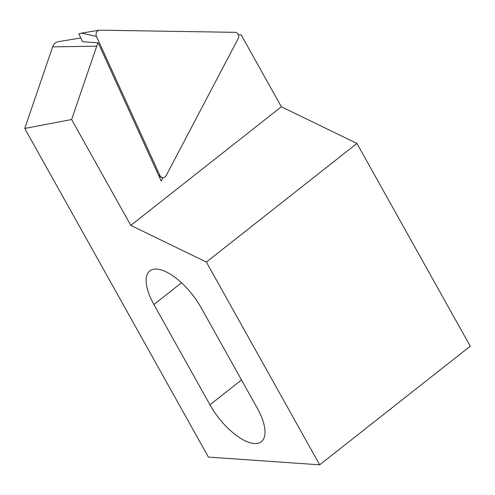 <?xml version="1.0" encoding="UTF-8"?>
<svg xmlns="http://www.w3.org/2000/svg" width="495" height="495" viewBox="0 0 495 495"><rect width="100%" height="100%" fill="white"/><g stroke="black" fill="none" stroke-linecap="round" stroke-linejoin="round"><path stroke-width="0.74" d="M159.935 175.546A4.22 3.583 94 0 0 162.113 177.563A4.22 3.583 94 0 0 166.141 175.645L238.12 38.715A4.22 3.583 94 0 0 235.212 32.336L99.78 30.176A4.22 3.583 94 0 0 99.229 30.214A4.22 3.583 94 0 0 96.475 36.451L159.935 175.546L158.555 175.242M96.475 36.451L81.52 33.134L78.891 33.802L82.504 41.716L98.152 42.83L161.197 181.028L162.948 177.705M238.373 34.799L241.158 34.842L281.358 106.765L356.932 143.445L206.372 262.072L130.798 225.392L71.627 119.524L24.75 128.446L52.643 46.864A8.149 6.918 -86 0 1 58.249 41.691L80.796 37.979M71.627 119.524L96.711 46.165A20.716 17.591 -86 0 1 98.152 42.83M24.75 128.446L208.42 457.089L319.69 464.824L470.25 346.197L356.932 143.445M206.372 262.072L319.69 464.824M201.193 307.816A44.853 18.779 -128.2 0 0 149.793 270.944A44.853 18.779 -128.2 0 0 153.902 304.53L209.954 404.811A44.853 18.779 -128.2 0 0 261.354 441.689A44.853 18.779 -128.2 0 0 257.239 408.103L201.193 307.816M130.798 225.392L281.358 106.765M96.711 46.165L52.643 46.864M181.486 282.8L153.902 304.53M241.511 379.95L209.954 404.811M159.204 176.659L162.113 177.563M81.52 33.134L99.229 30.214"/></g></svg>
